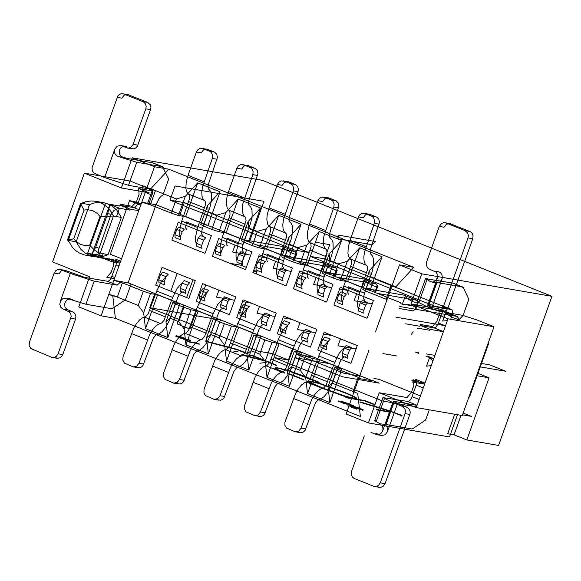 <?xml version="1.0" encoding="UTF-8"?>
<svg xmlns="http://www.w3.org/2000/svg" width="581" height="581" viewBox="0 0 581 581"><rect width="100%" height="100%" fill="white"/><g stroke="black" fill="none" stroke-linecap="round" stroke-linejoin="round"><path stroke-width="0.87" d="M253.425 271.007L257.02 271.625L253.686 270.288M246.344 267.354L241.071 265.234L229.858 263.295M257.02 271.625L256.221 273.854M246.431 301.19L240.076 318.94M180.081 214.338L184.271 202.631L169.986 200.162L175.07 185.964L263.948 201.338L249.358 242.088M246.627 249.721L241.071 265.234M476.536 375.66L489.071 377.824L466.826 439.948L498.563 445.438L551.95 296.346L262.307 180.313L132.163 157.8L121.364 187.975L84.354 173.153L52.581 261.9L89.583 276.723L78.784 306.899L101.109 315.839L115.394 318.315L112.707 295.228L108.734 294.538L101.109 315.839M114.435 278.626L106.831 277.311L111.116 272.395L113.658 265.299L113.186 259.562L101.283 257.499L101.922 255.727L87.637 253.258L105.43 203.553L119.715 206.03L120.347 204.251L132.25 206.313L136.542 201.396L139.084 194.301L138.605 188.564L149.135 192.783L121.364 187.975M196.654 310.276L189.936 329.035L177.183 323.922L183.894 305.163M186.632 297.53L192.986 279.781M119.984 263.135L111.813 261.719L101.283 257.499M120.34 262.14L111.646 260.637L111.966 259.751L98.16 257.47L87.637 253.258M112.707 295.228L117.311 297.073L108.734 294.538L154.495 166.747L132.163 157.8M89.496 204.635L93.374 203.176L98.4 202.341L103.447 202.638L108.306 204.054L112.758 206.531L116.643 209.966L121.393 217.417L108.051 254.689L103.178 256.41L98.131 257.02L94.1 256.686L89.242 255.27L84.79 252.793L80.904 249.365L76.155 241.914L89.496 204.635L81.565 203.263L80.505 203.611L84.027 210.075L87.891 209.69L92.909 210.743L97.325 213.474L99.976 216.459L113.462 216.045L121.393 217.417M205.747 284.893L199.385 302.643M213.314 318.751L206.473 337.866L210.634 334.46L215.718 320.262L213.314 318.751L220.453 319.986L198.128 311.046L190.982 309.811L175.208 304.03L172.804 302.527L179.943 303.761L157.618 294.814L150.472 293.579L143.311 291.248L122.395 282.874L113.818 280.34L128.103 282.816L156.064 204.715L141.786 202.246L150.356 204.773L171.272 213.154L178.432 215.486L185.579 216.72L207.911 225.66L220.032 191.803L197.7 182.855L185.579 216.72M122.395 282.874L117.311 297.073L138.22 305.453L143.63 312.694L145.49 328.679L167.822 337.619L165.955 321.642L170.124 318.228L178.737 321.678L184.141 328.926L186 344.903L208.332 353.851L206.473 337.866M143.311 291.248L138.22 305.453M150.472 293.579L143.63 312.694M157.618 294.814L145.49 328.679M179.943 303.761L167.822 337.619M172.804 302.527L165.955 321.642M175.208 304.03L170.124 318.228M183.821 307.48L178.737 321.678M190.982 309.811L184.141 328.926M198.128 311.046L186 344.903M220.453 319.986L208.332 353.851M197.7 182.855L185.281 196.371L176.355 198.956L155.439 190.575L150.356 204.773M150.835 188.731L155.439 190.575L146.87 188.048L150.835 188.731L168.78 169.216L154.495 166.747M176.355 198.956L171.272 213.154M185.281 196.371L178.432 215.486M238.217 199.087L225.791 212.595L216.866 215.181L208.252 211.731L207.613 205.311L200.765 224.426L203.168 225.929L211.782 229.386L218.95 231.71L226.089 232.945L248.421 241.892L260.542 208.034L238.217 199.087L226.089 232.945M207.613 205.311L220.032 191.803M208.252 211.731L203.168 225.929M216.866 215.181L211.782 229.386M225.791 212.595L218.95 231.71M248.123 221.543L241.275 240.657L243.679 242.161L248.762 227.963L248.123 221.543L260.542 208.034M111.966 259.751L101.653 257.964L92.081 254.137L109.874 204.432L119.446 208.267L129.759 210.053L130.079 209.167L120.507 205.333L134 207.664L135.22 207.315L137.806 203.931L142.606 190.648L143.042 187.089L141.946 185.477L151.721 189.37L152.433 190.198L152.338 193.923L148.968 203.488M138.605 188.564L152.099 190.895L147.291 187.888L130.384 181.112L84.354 173.153M113.186 259.562L120.245 262.387M101.922 255.727L92.081 254.137M99.976 216.459L89.714 245.138L93.802 249.467L98.371 252.677L108.051 254.689M89.714 245.138L84.565 245.422L80.832 244.47L76.416 241.74L73.765 238.747L67.403 240.2L76.155 241.914M138.765 210.671L130.079 209.167M119.446 208.267L116.476 216.568M103.127 253.839L101.653 257.964M120.928 281.574L117.195 285.162L94.18 281.175L85.923 304.255L111.545 308.685L112.816 308.308L125.445 299.781L131.088 284.007M156.151 204.752L159.114 198.441L161.3 196.058L162.876 195.238L168.657 179.086L162.593 166.747L136.76 162.259L128.503 185.332L151.518 189.312M125.3 146.318L120.536 145.497L126.237 146.586L124.29 146.259L122.315 146.782L120.645 148.097L119.548 149.992L119.548 154.03L120.652 155.744L122.293 156.935L127.195 158.424L152.818 162.854L163.254 167.437M64.709 270.201L57.933 269.475L55.667 270.761L54.2 273.055L58.957 273.876L61.266 270.928L64.709 270.201L84.615 277.348L107.906 281.342L109.526 280.42L111.153 278.146L116.047 264.878L116.708 261.174L116.353 259.736L115.568 259.141L120.681 261.189M147.668 203.263L152.099 190.895M119.112 208.165L114.108 210.293L111.015 214.563L98.567 249.685L98.879 254.151L101.319 257.862M98.944 248.29L95.749 247.012L92.132 254.187M95.749 247.012L107.826 213.285L109.925 204.483M59.952 269.381L70.301 273.419L94.18 281.175M54.2 273.055L29.413 342.274L29.13 345.404L30.815 348.585L51.426 357.184L53.888 357.468L56.241 356.422L58.122 353.778L71.194 316.413L70.78 313.951L69.429 311.968L62.487 308.809L60.758 307.218L59.778 304.313L60.598 300.798L62.959 298.59L66.147 298.184L85.923 304.255M121.538 258.777L110.317 254.282L129.512 200.677L140.733 205.173M141.074 204.221L134.269 201.498L129.512 200.677M123.499 157.422L118.03 156.478L136.76 162.259M118.03 156.478L115.924 155.105L114.885 153.544L114.435 151.699L114.784 149.172L104.616 177.568L128.503 185.332M104.616 177.568L94.187 173.24L92.379 170.887L92.023 167.793L117.878 95.865L119.425 94.383L121.349 93.65L127.624 94.485L147.705 102.416L150.276 104.776L150.937 107.158L150.769 109.054L137.406 146.165L135.562 148.111L133.637 148.845L126.418 147.741L128.372 148.075L130.347 147.545L132.904 144.851L145.824 108.836L146.172 106.338L145.511 103.948L143.471 101.842L122.867 93.657M67.185 298.467L72.654 299.418L68.986 299.055L66.459 300.275L64.709 303.246L64.941 306.964L66.75 309.317L73.235 312.106L74.6 313.217L75.871 315.977L75.777 318.497L62.414 355.608L60.569 357.555L58.645 358.288L51.426 357.184M120.536 145.497L117.093 146.216L114.784 149.172M121.473 145.766L126.418 147.741M117.115 97.332L121.872 98.16L124.181 95.204L127.624 94.485M401.05 302.854L156.064 204.715M128.103 282.816L373.089 380.954L358.804 378.478L346.094 413.977L368.427 422.924L449.527 436.956L457.487 414.711M259.242 254.776L252.888 272.525L286.063 285.808L292.417 268.059L259.242 254.776M243.098 299.854L236.743 317.604L269.918 330.894L276.273 313.144L243.098 299.854M333.908 304.981L340.263 287.232L373.438 300.522L367.083 318.272L333.908 304.981M317.763 350.06L324.118 332.31L357.293 345.601L350.939 363.35L317.763 350.06M277.253 333.835L283.608 316.086L316.783 329.376L310.428 347.126L277.253 333.835M293.398 288.75L299.752 271L332.928 284.291L326.573 302.04L293.398 288.75M218.725 238.544L212.37 256.294L245.545 269.584L251.9 251.834L218.725 238.544M202.587 283.63L196.233 301.379L229.408 314.67L235.763 296.92L202.587 283.63M162.07 267.398L155.715 285.148L188.89 298.438L195.252 280.688L162.07 267.398M178.214 222.312L171.86 240.062L205.035 253.352L211.39 235.603L178.214 222.312M198.172 237.956L203.597 240.127L205.739 237.673L200.314 235.501L198.172 237.956L196.32 243.962L195.63 241.369L195.557 236.888L197.7 227.505L181.751 221.114L179.609 230.504L179.573 233.954L180.553 239.757L175.128 237.585L174.896 234.717L176.798 229.393L178.941 226.939L184.366 229.11L182.223 231.565L176.798 229.393M217.091 159.238L212.326 158.41L212.61 155.287L211.339 152.527L209.973 151.416L203.067 148.613L207.831 149.44L214.738 152.244L216.778 154.35L217.454 157.371L208.078 185.172L208.172 188.622L210.286 190.953L211.477 193.916L211.637 199.711L210.148 206.734L201.999 229.836L201.629 233.838L202.82 235.901M186.871 229.517L185.913 228.413L185.629 226.88L186.516 221.942L202.464 228.333M203.597 240.127L201.687 245.451L201.927 248.319L196.501 246.148L196.32 243.962M158.751 279.802L164.176 281.974L164.408 284.843L158.991 282.671L158.751 279.802L160.661 274.479L162.803 272.017L168.229 274.196L161.148 282.061L156.71 291.052L172.659 297.436L177.096 288.452L184.177 280.579L189.595 282.751L187.452 285.213L185.55 290.536L185.782 293.405L180.364 291.234L180.125 288.365L182.543 282.453M183.138 291.713L180.604 292.918L178.069 296.695L169.652 319.84L166.231 326.529L162.179 331.598L159.129 333.828L155.686 335.201L153.282 338.215L142.984 365.529L141.444 367.018L139.513 367.751L133.238 366.916L136.68 366.19L138.99 363.241L143.754 364.062M279.2 270.412L284.617 272.583L286.767 270.129L281.342 267.957L279.2 270.412L277.348 276.418L276.658 273.825L276.578 269.344L278.727 259.961L262.772 253.577L260.629 262.961L260.6 266.418L261.581 272.213L256.156 270.042L255.916 267.173L257.826 261.849L259.968 259.395L265.394 261.566L263.251 264.021L257.826 261.849M298.111 191.694L293.354 190.866L293.63 187.743L292.359 184.983L291.001 183.872L284.094 181.069L288.859 181.897L295.758 184.7L297.806 186.806L298.474 189.827L289.106 217.628L289.2 221.078L291.306 223.416L292.504 226.372L292.657 232.175L291.175 239.198L283.02 262.292L282.656 266.294L283.848 268.357M267.899 261.973L267.122 261.254L266.65 259.337L267.536 254.398L283.484 260.789M284.617 272.583L282.715 277.907L282.947 280.776L277.529 278.604L277.348 276.418M239.779 312.258L245.197 314.43L245.436 317.299L240.011 315.127L239.779 312.258L241.681 306.935L243.824 304.48L249.249 306.652L242.168 314.517L237.738 323.508L253.686 329.899L258.117 320.908L265.197 313.043L270.623 315.214L268.48 317.669L266.57 322.992L266.81 325.861L261.385 323.69L261.145 320.821L263.563 314.909M264.166 324.169L261.632 325.375L259.09 329.151L250.68 352.297L247.252 358.985L243.207 364.055L240.156 366.284L236.714 367.657L233.947 371.332L224.012 397.992L222.465 399.474L220.54 400.207L214.258 399.372L217.701 398.646L220.01 395.697L224.774 396.518M199.261 296.034L204.686 298.206L204.926 301.074L199.501 298.895L199.261 296.034L201.171 290.703L203.314 288.249L208.739 290.42L201.658 298.293L197.22 307.276L213.176 313.667L217.606 304.684L224.687 296.811L230.112 298.983L227.963 301.437L226.06 306.768L226.299 309.629L220.874 307.458L220.635 304.589L223.053 298.685M223.649 307.945L221.114 309.15L218.579 312.927L210.162 336.072L206.742 342.761L202.689 347.83L199.639 350.052L196.204 351.432L193.793 354.446L183.502 381.761L181.955 383.242L180.03 383.976L173.748 383.14L177.19 382.421L179.5 379.466L184.264 380.294M238.682 254.18L244.107 256.359L246.25 253.897L240.832 251.726L238.682 254.18L236.837 260.194L236.031 256.577L236.068 253.12L238.21 243.737L222.262 237.346L220.119 246.729L220.083 250.186L221.063 255.989L215.645 253.817L215.406 250.948L217.316 245.625L219.458 243.163L224.876 245.335L222.734 247.796L217.316 245.625M257.601 175.462L252.837 174.641L253.12 171.511L251.849 168.759L250.484 167.648L243.584 164.844L248.341 165.665L255.248 168.468L257.289 170.582L257.964 173.596L248.719 200.699L248.683 204.846L250.796 207.185L251.987 210.148L252.147 215.943L250.665 222.966L242.509 246.061L242.139 250.062L243.337 252.132M227.389 245.741L226.612 245.022L226.14 243.105L227.026 238.166L242.974 244.557M244.107 256.359L242.204 261.682L242.437 264.551L237.019 262.38L236.837 260.194M180.371 237.571L180.321 236.888L174.896 234.717M180.321 236.888L182.223 231.565M181.751 221.114L189.493 198.731L189.399 195.281L186.791 192.115L185.891 188.709L186.152 182.507L188.026 175.353L196.378 152.019L201.142 152.847L203.452 149.891L206.894 149.172L200.111 148.438L197.852 149.731L196.378 152.019M212.326 158.41L202.428 187.147L201.767 192.18L202.043 196.378L203.234 199.334L205.187 201.273L205.529 204.447L197.7 227.505M196.269 243.279L201.687 245.451M164.176 281.974L166.079 276.65L160.661 274.479M166.079 276.65L166.594 276.062M172.659 297.436L164.024 320.356L161.583 323.051L158.555 324.125L155.505 326.355L152.433 329.964L149.622 334.627L138.99 363.241M133.238 366.916L124.443 363.161L122.758 359.98L123.041 356.85L133.674 328.243L136.484 323.573L139.556 319.964L142.606 317.734L145.635 316.66L148.075 313.972L156.71 291.052M182.035 283.041L187.452 285.213M180.125 288.365L185.55 290.536M261.399 270.027L261.341 269.352L255.916 267.173M261.341 269.352L263.251 264.021M262.772 253.577L270.514 231.187L270.419 227.737L267.812 224.571L266.824 219.763L267.18 214.963L269.047 207.809L277.406 184.482L282.163 185.303L284.472 182.354L287.915 181.628L281.139 180.894L278.873 182.187L277.406 184.482M293.354 190.866L283.455 219.603L282.787 224.644L283.063 228.834L284.262 231.79L286.208 233.736L286.549 236.903L278.727 259.961M277.29 275.735L282.715 277.907M245.197 314.43L247.107 309.107L241.681 306.935M247.107 309.107L247.615 308.526M253.686 329.899L245.051 352.82L242.611 355.507L239.575 356.581L236.525 358.811L233.453 362.421L230.65 367.083L220.01 395.697M214.258 399.372L205.471 395.617L203.916 393.046L204.062 389.306L214.701 360.699L217.505 356.037L220.577 352.42L223.627 350.198L226.663 349.116L229.103 346.429L237.738 323.508M263.055 315.498L268.48 317.669M261.145 320.821L266.57 322.992M204.686 298.206L206.596 292.875L201.171 290.703M206.596 292.875L207.105 292.294M213.176 313.667L204.541 336.588L202.094 339.275L199.065 340.357L196.015 342.579L192.943 346.196L190.14 350.859L179.5 379.466M173.748 383.14L164.953 379.386L163.268 376.205L163.551 373.082L174.184 344.468L176.994 339.805L180.066 336.196L183.117 333.966L186.145 332.891L188.585 330.197L197.22 307.276M222.545 299.266L227.963 301.437M220.635 304.589L226.06 306.768M220.889 253.803L220.831 253.12L215.406 250.948M220.831 253.12L222.734 247.796M222.262 237.346L230.003 214.963L229.909 211.513L227.302 208.347L226.314 203.532L226.989 196.988L228.536 191.577L236.888 168.25L241.652 169.071L243.962 166.122L247.404 165.403L240.621 164.67L238.363 165.955L236.888 168.25M252.837 174.641L242.945 203.379L242.277 208.412L242.553 212.602L243.744 215.566L245.698 217.505L246.039 220.678L238.21 243.737M236.779 259.511L242.204 261.682M203.067 148.613L202.13 148.344M207.831 149.44L206.894 149.172M132.301 366.647L137.995 367.737M284.094 181.069L283.158 180.807M288.859 181.897L287.915 181.628M213.321 399.103L219.022 400.193M172.811 382.879L178.512 383.968M243.584 164.844L242.64 164.576M248.341 165.665L247.404 165.403M253.824 334.983L260.971 336.217L238.638 327.27L231.499 326.035L224.331 323.711L219.248 337.91L224.651 345.15L226.517 361.135L248.842 370.075L246.983 354.098L251.145 350.684L256.228 336.486L253.824 334.983L246.983 354.098M224.331 323.711L215.718 320.262M210.634 334.46L219.248 337.91M231.499 326.035L224.651 345.15M238.638 327.27L226.517 361.135M260.971 336.217L248.842 370.075M257.376 231.412L252.292 245.61L259.46 247.942L266.599 249.176L288.931 258.124L301.052 224.259L278.727 215.319L266.301 228.827L257.376 231.412L248.762 227.963M243.679 242.161L252.292 245.61M266.301 228.827L259.46 247.942M278.727 215.319L266.599 249.176M288.634 237.767L281.792 256.882L284.196 258.392L289.28 244.187L288.634 237.767L301.052 224.259M479.717 366.778L505.833 371.295L489.885 364.912L480.937 363.365M418.538 352.565L415.292 352.006L418.436 353.263M426.069 356.32L433.687 358.818M434.915 355.398L426.469 353.938M168.78 169.216L413.766 267.354L399.481 264.885L421.806 273.833L551.95 296.346M411.98 381.964L423.883 384.026L413.36 379.807L413.832 385.544L411.29 392.64L407.005 397.557L379.226 392.749L368.427 422.924M421.806 273.833L411.007 304.001L438.778 308.809L439.251 314.546L436.709 321.649L432.424 326.558L420.521 324.496L419.889 326.275L405.603 323.806M289.28 244.187L297.893 247.644L306.819 245.051L319.238 231.543L341.57 240.49L329.144 253.999L329.79 260.419L338.403 263.868L347.329 261.283L359.748 247.775L382.08 256.715L369.654 270.23L370.3 276.65L395.821 286.869L413.766 267.354M395.821 286.869L391.855 286.186L399.481 264.885M369.654 270.23L362.813 289.345L365.217 290.849L386.133 299.222L391.216 285.024L391.855 286.186L375.457 331.983M368.993 350.038L358.804 378.478L358.172 377.323L353.088 391.521L332.172 383.148L328.004 386.554L329.87 402.539L307.538 393.591L305.679 377.606L300.268 370.366L291.662 366.916L287.493 370.322L289.36 386.307L267.028 377.359L265.168 361.382L259.758 354.134L251.145 350.684M379.226 392.749L416.236 407.572L448.009 318.824L411.007 304.001M424.972 383.162L411.82 380.882L412.14 379.996L412.619 380.192M448.009 318.824L494.032 326.791L462.258 415.538L416.236 407.572M461.053 415.328L454.066 434.835L447.719 433.738L454.705 414.231M477.429 373.162L489.071 377.824M454.066 434.835L466.826 439.948M494.032 326.791L477.124 320.015L462.796 315.36L449.309 313.028L438.778 308.809M419.62 328.512L429.933 330.298L430.252 329.412L420.68 325.578L434.174 327.909L436.07 327.009L438.234 323.595L442.78 310.9L443.216 307.334L442.119 305.722L452.468 310.152L452.635 313.609L450.725 319.296M353.72 392.683L353.088 391.521L357.693 393.366L360.38 416.454L115.394 318.315M284.196 258.392L292.809 261.842L297.893 247.644M292.809 261.842L299.97 264.166L306.819 245.051M299.97 264.166L307.117 265.401L319.238 231.543M307.117 265.401L329.442 274.348L341.57 240.49M329.79 260.419L324.706 274.617L322.302 273.114L329.144 253.999M324.706 274.617L333.32 278.067L338.403 263.868M333.32 278.067L340.481 280.398L347.329 261.283M340.481 280.398L347.627 281.632L359.748 247.775M347.627 281.632L369.952 290.58L382.08 256.715M365.217 290.849L370.3 276.65M386.133 299.222L386.772 300.384M417.027 405.349L394.354 401.427L386.096 424.5L380.119 423.825L382.596 426.643L382.995 429.119L382.632 431.008L392.8 402.604L382.93 397.607L408.378 401.529L410.041 400.302L411.602 397.832L416.403 384.557L416.838 380.991L415.742 379.386L424.994 383.097M439.294 226.401L444.058 227.222L446.368 224.273L449.81 223.547L470.414 231.732L472.142 233.315L473.05 235.595L472.767 238.726L447.98 307.945L443.216 307.124L468.003 237.898L468.359 235.399L467.69 233.017L465.127 230.657L445.99 222.988L443.528 222.712L441.604 223.445L439.294 226.401L426.403 262.503L426.301 265.023L427.572 267.783L428.938 268.894L435.881 272.053L437.232 274.036L437.646 276.498L436.178 280.274L433.121 282.068L430.957 281.836L425.51 278.684L452.991 283.107L463.42 287.682L462.563 286.934L436.934 282.504L428.676 305.577L451.684 309.557M386.096 424.5L411.718 428.931L412.982 428.553L425.619 420.027L429.265 409.83M447.392 320.552L442.62 321.082L445.591 312.803L449.098 315.614L453.478 317.93L457.334 319.187L458.736 318.904L458.133 320.581L463.05 315.483L468.831 299.331L463.42 287.682M443.405 331.686L430.252 329.412M411.188 334.809L413.12 331.62M417.136 328.948L419.286 328.41M358.172 377.323L337.256 368.942L332.172 383.148M337.256 368.942L334.852 367.439L328.004 386.554M334.852 367.439L341.991 368.674L329.87 402.539M341.991 368.674L319.666 359.733L307.538 393.591M319.666 359.733L312.52 358.492L305.679 377.606M312.52 358.492L305.359 356.168L300.268 370.366M305.359 356.168L296.746 352.718L291.662 366.916M296.746 352.718L294.342 351.214L287.493 370.322M294.342 351.214L301.481 352.449L289.36 386.307M301.481 352.449L279.149 343.502L267.028 377.359M279.149 343.502L272.01 342.267L265.168 361.382M272.01 342.267L264.842 339.936L259.758 354.134M264.842 339.936L256.228 336.486M428.676 305.577L427.928 305.584L431.879 307.581L442.352 277.95L441.996 274.857L440.645 272.874L439.171 271.944L434.406 271.116M443.216 307.124L440.906 310.072L437.464 310.799L427.115 306.761L417.245 301.757L419.104 301.742L427.362 278.669M430.957 281.836L436.934 282.504M488.098 343.371L488.672 343.465L488.142 343.255M488.672 343.465L469.477 397.077L468.903 396.976M380.119 423.825L374.665 420.68L376.524 420.666L384.782 397.593M392.8 402.604L402.212 406.373L406.969 407.201L397.564 403.432L393.613 401.427L394.354 401.427M397.564 403.432L387.389 431.828L387.505 427.812L385.588 424.776M436.433 282.78L437.958 282.94L439.672 282.221L442.047 279.185M447.98 307.945L446.506 310.239L444.247 311.525L436.527 310.53M387.389 431.828L385.08 434.784L381.637 435.503L375.936 434.414L377.89 434.741L379.865 434.218L381.528 432.903L382.632 431.008M364.302 435.844L351.592 471.344L351.447 475.076L352.217 476.747L353.945 478.337L373.612 486.246L376.067 486.529L378.427 485.484L380.301 482.84L405.088 413.621L405.444 411.116L405.037 409.293L403.686 407.31L402.212 406.373M375.936 434.414L370.998 432.431M405.088 413.621L409.852 414.442L410.033 413.832L410.201 411.944L409.54 409.554L406.969 407.201M409.852 414.442L384.854 484.176L383.184 486.312L380.831 487.35L373.612 486.246M375.754 433.259L380.7 435.234M360.22 302.868L365.645 305.04L367.788 302.585L362.362 300.413L360.22 302.868L358.368 308.874L357.678 306.281L357.605 301.808L359.748 292.425L343.799 286.034L341.657 295.417L341.621 298.874L342.601 304.676L337.176 302.505L336.944 299.636L338.846 294.306L340.989 291.851L346.414 294.022L344.272 296.484L338.846 294.306M379.139 224.15L374.375 223.329L374.658 220.199L373.387 217.447L371.499 216.081L365.115 213.532L369.879 214.353L376.786 217.156L378.827 219.262L379.502 222.283L370.126 250.084L370.22 253.534L372.334 255.872L373.525 258.828L373.685 264.631L372.196 271.654L364.047 294.749L363.677 298.75L364.868 300.82M348.92 294.429L347.961 293.325L347.678 291.793L348.564 286.854L364.512 293.245M365.645 305.04L363.735 310.37L363.975 313.239L358.55 311.06L358.368 308.874M320.799 344.715L326.224 346.886L326.457 349.755L321.039 347.583L320.799 344.715L322.709 339.391L324.852 336.936L330.269 339.108L323.944 345.884L321.082 350.604L318.758 355.964L334.707 362.355L339.144 353.364L346.225 345.499L351.643 347.67L349.501 350.125L347.598 355.449L347.83 358.317L342.412 356.146L342.173 353.277L344.591 347.373M345.187 356.625L342.652 357.831L340.117 361.614L331.7 384.76L328.28 391.441L324.227 396.518L321.177 398.74L317.734 400.12L315.33 403.134L305.032 430.448L303.485 431.93L301.561 432.663L295.286 431.828L298.728 431.109L301.038 428.153L305.795 428.981M280.289 328.49L285.714 330.662L285.946 333.53L280.529 331.359L280.289 328.49L282.192 323.167L284.341 320.705L289.759 322.876L282.686 330.749L278.248 339.732L294.197 346.123L296.521 340.764L299.382 336.043L305.708 329.267L311.133 331.439L308.99 333.901L307.08 339.224L307.32 342.093L301.895 339.921L301.662 337.053L304.074 331.141M304.676 340.401L302.142 341.606L299.607 345.383L291.19 368.528L287.769 375.217L283.717 380.286L280.667 382.516L277.224 383.888L274.82 386.902L264.522 414.217L262.975 415.698L261.051 416.439L254.776 415.597L258.218 414.878L260.528 411.929L265.285 412.75M319.71 286.644L325.135 288.815L327.277 286.36L321.852 284.182L319.71 286.644L317.858 292.65L317.168 290.057L317.095 285.576L319.238 276.193L303.289 269.802L301.147 279.185L301.111 282.642L302.091 288.445L296.666 286.273L296.433 283.405L298.336 278.081L300.479 275.626L305.904 277.798L303.761 280.253L298.336 278.081M338.629 207.918L333.864 207.097L334.148 203.967L332.877 201.215L331.511 200.104L324.605 197.3L329.369 198.121L336.268 200.924L338.316 203.038L338.984 206.052L329.747 233.155L329.71 237.302L331.824 239.641L333.015 242.604L333.174 248.399L331.686 255.422L323.537 278.524L323.167 282.519L324.358 284.588M308.409 278.197L307.451 277.093L307.167 275.561L308.046 270.63L323.995 277.014M325.135 288.815L323.225 294.139L323.464 297.007L318.039 294.836L317.858 292.65M342.42 302.49L342.362 301.808L336.944 299.636M342.362 301.808L344.272 296.484M343.799 286.034L351.541 263.643L351.447 260.201L348.84 257.034L347.939 253.621L348.201 247.419L350.074 240.265L358.426 216.938L363.19 217.759L365.5 214.81L368.942 214.084L362.159 213.358L359.9 214.643L358.426 216.938M374.375 223.329L364.476 252.067L363.815 257.1L364.091 261.29L365.282 264.253L367.236 266.192L367.577 269.366L359.748 292.425M358.317 308.191L363.735 310.37M326.224 346.886L328.127 341.563L322.709 339.391M328.127 341.563L328.635 340.982M334.707 362.355L326.072 385.276L323.632 387.963L320.603 389.038L317.553 391.267L314.481 394.884L311.67 399.546L301.038 428.153M295.286 431.828L286.491 428.074L284.944 425.503L284.901 422.372L295.722 393.155L298.532 388.493L301.604 384.876L304.655 382.654L307.683 381.572L310.123 378.885L318.758 355.964M344.075 347.954L349.501 350.125M342.173 353.277L347.598 355.449M285.714 330.662L287.617 325.338L282.192 323.167M287.617 325.338L288.125 324.75M294.197 346.123L285.561 369.044L283.121 371.731L280.086 372.813L277.035 375.035L273.971 378.652L271.16 383.315L260.528 411.929M254.776 415.597L245.981 411.849L244.296 408.661L244.572 405.538L255.212 376.924L258.015 372.261L261.087 368.652L264.137 366.422L267.173 365.347L269.613 362.653L278.248 339.732M303.565 331.722L308.99 333.901M301.662 337.053L307.08 339.224M301.909 286.259L301.851 285.576L296.433 283.405M301.851 285.576L303.761 280.253M303.289 269.802L311.118 246.743L310.929 243.969L308.329 240.803L307.429 237.397L307.69 231.187L309.564 224.034L317.916 200.706L322.673 201.534L324.982 198.579L328.425 197.86L321.649 197.126L319.39 198.419L317.916 200.706M333.864 207.097L323.966 235.835L323.297 240.868L323.581 245.059L324.772 248.022L326.725 249.961L327.067 253.134L319.238 276.193M317.8 291.967L323.225 294.139M365.115 213.532L364.178 213.263M369.879 214.353L368.942 214.084M294.349 431.56L300.043 432.656M253.832 415.335L259.533 416.424M324.605 197.3L323.668 197.032M329.369 198.121L328.425 197.86M323.116 388.609L343.218 395.959L352.246 398.217L356.552 398.559L355.187 397.44L345.332 393.025L318.744 383.409L310.479 381.514L308.25 381.339L308.685 382.131L323.116 388.609L323.247 388.253L346.16 396.424L353.938 398.138L356.683 398.203L355.311 397.084L345.455 392.669L318.875 383.053L310.603 381.158L308.373 380.983L308.816 381.775L323.247 388.253M251.435 355.064L262.249 359.399L262.125 359.755L251.312 355.419L247.441 355.971L251.312 355.419M265.938 360.874L276.556 365.129L276.425 365.485L265.808 361.229L241.681 354.947L241.805 354.592L265.938 360.874L265.808 361.229M237.571 349.515L247.862 353.633L247.738 353.989L237.447 349.871L205.166 341.287L205.289 340.931L237.571 349.515L237.447 349.871M238.021 351.244L232.262 352.144L238.021 351.244M266.134 362.479L259.801 363.183L266.134 362.479M301.307 375.079L319.158 382.225L319.027 382.581L288.539 370.947L279.25 368.463L275.975 368.027L274.835 368.412L284.545 373.089L284.668 372.733L275.808 368.739L275.183 367.737L277.464 367.788L288.67 370.598L301.307 375.079L301.183 375.428M303.725 379.93L287.101 373.271L287.225 372.915L303.848 379.575L303.725 379.93M364.999 400.592L374.317 404.325L374.186 404.674L364.868 400.948L345.811 397.651L345.942 397.295L364.999 400.592L364.868 400.948M390.221 412.234L376.205 409.808L376.335 409.452L390.345 411.878L390.221 412.234M387.106 409.961L400.527 414.878L402.052 415.676L400.897 416.09L401.929 416.032L400.396 415.226L391.579 411.798L359.937 402.212L360.067 401.856L387.106 409.961L386.975 410.317M189.319 342.086L196.894 343.4L199.152 344.301L199.276 343.945L197.017 343.044L189.45 341.73L189.319 342.086L185.789 340.807L186.508 340.553L186.378 340.909M186.835 339.536L185.615 338.505L179.006 336.13L178.076 336.108L179.682 337.358L177.917 336.341L179.747 336.719L190.314 340.764L190.445 340.408L188.084 339.464L187.961 339.82M181.359 338.454L182.659 338.781L182.71 338.331L181.359 338.454L175.6 336.108L184.547 339.587L184.678 339.231L176.232 335.738L176.108 336.094M351.026 406.17L351.156 405.814L347.62 405.916L351.026 406.17L360.227 409.54L360.358 409.184L353.066 406.54L352.936 406.896M350.241 406.707L356.349 409.155L356.48 408.806L350.372 406.359L350.241 406.707M363.14 410.222L362.116 410.317L363.27 409.866L360.402 408.458L352.827 406.025L352.703 406.38L363.14 410.222L363.27 409.866M340.575 402.037L344.693 403.897L346.654 403.977L338.578 401.275L338.708 400.919L340.698 401.689M351.432 405.306L353.401 406.09L353.524 405.734L351.563 404.95L350.212 405.008L341.367 401.689L341.497 401.333L347.256 403.192L347.133 403.548M181.49 338.098L178.389 336.602L178.265 336.958M178.389 336.602L176.232 335.738M188.084 339.464L186.959 339.181M189.45 341.73L186.508 340.553M181.868 337.67L184.032 338.672L185.789 338.977L185.15 338.541L180.459 336.929L181.744 338.026L183.901 339.028L184.032 338.672M183.901 339.028L185.789 338.977M185.666 339.333L182.064 337.699L180.328 337.285L181.744 338.026M353.066 406.54L351.156 405.814M351.563 404.95L350.212 405.008M350.336 404.652L347.256 403.192M347.569 404.136L348.883 404.274L346.792 403.214L348.753 404.63L347.438 404.492L343.044 402.473L343.465 402.132L347.569 404.136L347.438 404.492M177.154 273.44L170.799 291.19M154.873 293.536L149.709 307.719L221.129 320.08M463.144 413.055L471.452 416.381L462.512 414.834M416.483 406.874L382.574 401.006L274.116 357.562L288.401 360.031L272.453 353.64L258.167 351.171L149.709 307.719M449.033 308.693L434.748 306.223L310.341 256.388L324.626 258.857L449.033 308.693M292.475 348.658L288.401 360.031M184.271 202.631L308.678 252.466L294.393 249.997L169.986 200.162M310.341 256.388L315.425 242.19L329.71 244.659L324.626 258.857M340.481 338.868L337.997 345.804L356.102 348.934M356.618 293.783L354.141 300.718L372.247 303.848M316.108 277.551L313.624 284.487L331.736 287.624M299.963 322.637L297.487 329.572L315.592 332.702M235.087 245.095L232.603 252.031L250.709 255.161M275.597 261.327L273.114 268.262L291.219 271.392M259.453 306.412L256.969 313.341L275.082 316.478M218.943 290.18L216.459 297.116L234.571 300.246M251.304 303.144L242.466 301.612M291.815 319.368L282.983 317.843M332.325 335.6L323.494 334.075M348.469 290.515L339.631 288.989M362.094 287.246L364.563 280.347L369.407 283.949L375.261 286.498L377.715 286.44L376.161 284L337.118 277.246M376.161 284L363.401 278.887L324.358 272.133M307.952 274.29L299.121 272.758M321.584 271.022L324.053 264.115L328.897 267.718L334.75 270.274L337.198 270.216L335.651 267.768L296.608 261.014M335.651 267.768L322.891 262.656L283.848 255.901M267.442 258.058L258.61 256.533M281.066 254.79L283.543 247.891L288.387 251.486L294.233 254.042L296.688 253.984L295.133 251.544L256.098 244.79M295.133 251.544L282.381 246.431L243.337 239.677M364.164 288.082L368.376 288.35L372 289.367L374.6 290.841L375.493 292.613L377.715 286.44M323.653 271.85L327.866 272.119L331.49 273.135L334.09 274.617L334.983 276.389L337.198 270.216M283.143 255.618L287.355 255.894L290.979 256.911L293.579 258.385L294.473 260.157M415.967 308.969L418.226 302.672L416.824 302.955L412.96 301.699L408.588 299.382L405.08 296.571L402.11 304.858L406.823 304.321L411.675 305.286L415.292 307.233L415.967 308.969L412.859 310.879L399.038 308.482M418.226 302.672L416.671 300.224L377.635 293.47M416.671 300.224L403.911 295.119L364.875 288.358M445.533 325.752L395.93 317.168M458.736 318.904L457.182 316.456L399.743 306.514M457.182 316.456L444.429 311.343L400.723 303.783M433.76 358.622L428.284 356.429M396.721 355.957L382.894 353.568M433.005 360.728L429.446 357.889L426.483 366.168L431.247 365.638M274.116 357.562L279.279 343.371M375.261 241.507L372.406 244.783L337.488 238.747L338.759 235.196L375.261 241.507M373.176 380.715L379.262 383.148L342.761 376.837L294.908 357.664L296.179 354.12L313.638 357.133M373.982 378.463L378.943 379.328L420.404 395.93M361.491 376.306L344.032 373.285L296.179 354.12M294.908 357.664L330.204 363.771M81.565 203.263L86.199 201.607L91.29 200.939L95.516 201.266L100.549 202.762L103.679 204.396L107.812 207.664L111.102 211.658L113.462 216.045L100.114 253.316L96.453 254.718L92.459 255.509L88.276 255.582L84.456 254.95L79.532 253.069L76.539 251.195L72.669 247.651L68.217 240.541L81.565 203.263M139.106 209.712L134 207.664M107.826 213.285L111.015 214.563M73.765 238.747L84.027 210.075M141.183 203.916L138.285 202.754M116.047 264.878L118.945 266.04M111.915 276.411L114.813 277.573M107.623 281.327L117.195 285.162M65.646 270.47L60.889 269.649M70.301 273.419L60.133 301.815M152.818 162.854L162.389 166.689M142.418 191.214L151.99 195.049M63.009 309.056L67.766 309.884M58.122 353.778L62.879 354.599M75.595 319.1L70.831 318.279M67.955 311.038L72.712 311.859M137.871 145.156L133.114 144.335M150.581 109.656L145.824 108.836M147.705 102.416L142.941 101.595M128.568 94.754L123.804 93.926M204.694 207.983L188.745 201.592M149.724 310.574L165.672 316.965M285.714 240.44L269.766 234.049M230.744 343.03L246.693 349.421M190.234 326.805L206.182 333.189M245.204 224.208L229.255 217.824M204.49 200.481L188.535 194.098M203.975 181.737L188.026 175.353M214.215 151.997L209.45 151.169M144.487 317.132L160.436 323.523M131.393 333.523L147.342 339.907M285.511 232.945L269.562 226.554M285.002 214.2L269.047 207.809M295.235 184.453L290.471 183.625M225.508 349.588L241.456 355.979M212.414 365.979L228.369 372.37M184.998 333.356L200.946 339.747M171.903 349.747L187.852 356.138M245 216.713L229.052 210.322M244.485 197.968L228.536 191.577M254.725 168.221L249.961 167.401M443.426 331.62L434.174 327.909M416.214 385.123L423.258 387.941M445.504 325.825L438.459 323M452.163 315.294L442.591 311.46M427.115 306.761L437.282 278.364M462.563 286.934L452.991 283.107M417.056 405.277L407.797 401.573M419.133 399.481L412.082 396.656M445.99 222.988L450.747 223.816M465.127 230.657L469.891 231.478M468.003 237.898L472.767 238.726M385.065 483.668L380.301 482.84M366.742 272.896L350.793 266.505M311.772 375.486L327.72 381.877M271.254 359.261L287.21 365.652M326.224 256.671L310.276 250.28M366.538 265.401L350.583 259.01M366.023 246.656L350.074 240.265M376.256 216.909L371.499 216.081M306.536 382.044L322.484 388.435M293.441 398.435L309.39 404.826M266.018 365.819L281.967 372.203M252.931 382.211L268.88 388.595M326.021 249.169L310.072 242.778M325.513 230.425L309.564 224.034M335.745 200.677L330.988 199.857M374.854 292.359L377.323 285.46M334.344 276.128L336.813 269.228M293.826 259.903L296.303 252.996M414.87 309.971L417.833 301.684M457.436 320.458L458.351 317.916M103.447 202.638L95.516 201.266M94.1 256.686L86.162 255.313M67.411 240.2L80.512 203.619M115.772 259.199L120.688 261.167M153.021 162.912L162.593 166.747M151.721 189.37L142.149 185.535M66.205 298.198L71.296 299.077M57.127 358.274L52.37 357.453M127.362 148.01L132.119 148.83M425.009 383.075L415.945 379.444M442.323 305.78L451.887 309.615M425.51 278.684L417.245 301.757M453.195 283.158L462.767 286.992M382.93 397.607L374.665 420.68M393.613 401.427L385.348 424.5M436.193 282.511L427.928 305.584M442.228 311.619L437.464 310.799M431.857 282.09L436.948 282.976M381.637 435.503L376.88 434.682M449.81 223.547L445.046 222.726M374.549 486.515L379.313 487.343M294.48 260.165L296.688 253.984"/></g></svg>
